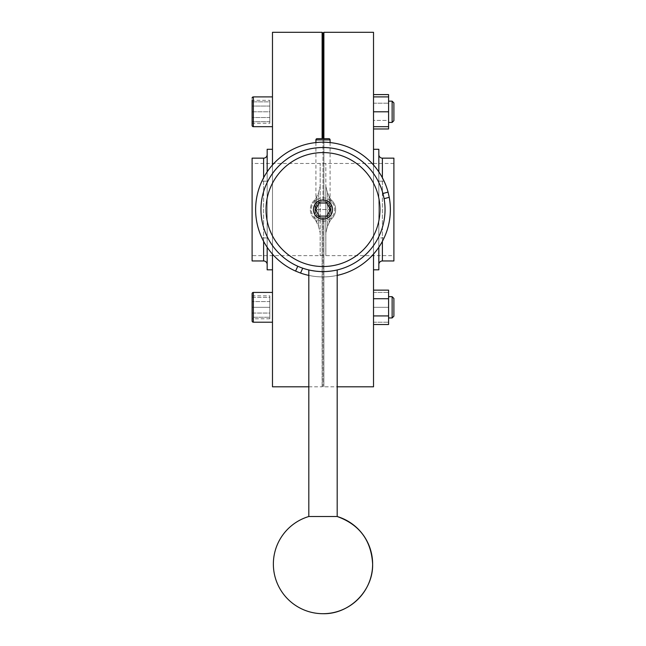 <?xml version="1.0" encoding="UTF-8"?>
<svg xmlns="http://www.w3.org/2000/svg" width="646" height="646" viewBox="0 0 646 646"><rect width="100%" height="100%" fill="white"/><g stroke="black" fill="none" stroke-linecap="round" stroke-linejoin="round"><path stroke-width="0.48" stroke-dasharray="3.23 2.42" d="M295.602 271.094L297.766 266.233L302.716 268.187A62.04 62.04 0 0 0 378.176 237.914L384.095 237.914A67.354 67.354 0 0 0 272.483 165.005A67.354 67.354 0 0 0 337.18 275.406M308.82 275.406A67.354 67.354 0 0 0 384.095 237.914L378.176 237.914A62.04 62.04 0 0 0 378.176 181.195L384.095 181.195L378.176 181.195A62.04 62.04 0 0 0 267.824 181.195A62.04 62.04 0 0 0 323 271.595A62.04 62.04 0 0 0 384.079 198.693M373.517 173.548L373.517 165.005L373.517 173.548M373.517 254.112L373.517 165.005M272.483 165.005L272.483 254.112M267.824 181.195L261.905 181.195L267.824 181.195M261.905 237.914L267.824 237.914L261.905 237.914M382.925 193.501L388.06 192.12M323 33.188L323 201.399C333.506 200.898 333.538 218.203 323 217.71L322.112 217.662C312.704 217.153 312.68 201.972 322.112 201.447L323 201.399C312.494 200.898 312.462 218.203 323 217.71C312.478 218.219 312.478 200.898 323 201.399L322.112 201.447C312.704 201.956 312.68 217.145 322.112 217.662L323 217.71L323 385.928L323 217.71L323.888 217.662L323.888 386.809L323.888 217.662L323 217.71C333.522 218.219 333.522 200.898 323 201.399L323 138.656M388.585 296.684L388.585 317.953L388.585 296.684L388.585 317.953L388.585 296.684L392.13 296.684L392.13 317.953M393.899 316.185L393.899 298.46L393.899 316.185L393.899 298.46L392.13 296.684M388.585 101.156L388.585 122.425L388.585 101.156L388.585 122.425L388.585 101.156L392.13 101.156L392.13 122.425M393.899 120.657L393.899 102.932L393.899 120.657L393.899 102.932L392.13 101.156M252.101 320.973L252.101 293.672L252.101 320.973M252.101 307.318L269.826 307.318L269.826 317.251L252.101 317.251L252.101 297.394L252.101 307.318L252.101 297.394L269.826 297.394L269.826 307.318L252.101 307.318L252.101 317.251L269.826 317.251L269.826 297.394L252.101 297.394M252.101 125.437L252.101 98.144L252.101 125.437M252.101 123.257L252.101 100.332L252.101 123.257L252.101 100.332L269.826 100.332L269.826 123.257L252.101 123.257M272.483 292.428L272.483 322.209L272.483 292.428L272.483 322.209L272.483 292.428L253.337 292.428L253.337 322.209M272.483 96.9L272.483 126.681L272.483 96.9L272.483 126.681L272.483 96.9L253.337 96.9L253.337 126.681M322.112 32.3L322.112 138.656M272.483 32.3L272.483 386.809M322.112 217.662L322.112 386.809L322.112 217.662M308.82 386.809L322.112 386.809L323 385.928L323.888 386.809L337.18 386.809M267.161 149.291L267.161 269.826M272.483 149.291L272.483 269.826L272.483 149.291M267.161 264.505L267.161 154.604L267.161 264.505M252.101 158.149L252.101 260.96M393.899 255.646L393.899 163.47L393.899 255.646L252.101 255.646L252.101 163.47L252.101 255.646M393.899 163.47L252.101 163.47M323.888 32.3L323.888 201.447L323 201.399L323.888 201.447L323.888 138.656M323.888 201.447C333.296 201.956 333.32 217.145 323.888 217.662C333.296 217.153 333.32 201.972 323.888 201.447M378.839 247.232L378.839 171.884M373.517 269.826L373.517 149.291L373.517 269.826M378.839 154.604L378.839 264.505L378.839 154.604M393.899 158.149L393.899 260.96M378.839 149.291L378.839 269.826M373.517 298.727L373.517 315.918L373.517 290.127L373.517 298.727L388.585 298.727L388.585 290.127M373.517 324.51L373.517 315.918L373.517 324.51M373.517 307.318L373.517 322.209L373.517 292.428L373.517 307.318L388.585 307.318L388.585 322.209L388.585 292.428L388.585 307.318L373.517 307.318M388.585 128.982L388.585 120.39L373.517 120.39L373.517 103.198L373.517 128.982L373.517 120.39L388.585 120.39L388.585 126.681L388.585 94.599M373.517 94.599L373.517 103.198L373.517 94.599M373.517 111.79L373.517 96.9L373.517 126.681L373.517 111.79L388.585 111.79M373.517 32.3L373.517 386.809M267.161 247.232L267.161 171.884M269.826 123.257L269.826 117.524L252.101 117.524L269.826 117.524L269.826 106.057L252.101 106.057L269.826 106.057L269.826 100.332M252.101 111.79L252.101 101.866L252.101 121.714L252.101 111.79L269.826 111.79L269.826 121.714L269.826 111.79L252.101 111.79M252.101 295.86L252.101 301.593L252.101 295.86L269.826 295.86L269.826 301.593L269.826 295.86M252.101 313.052L252.101 301.593L252.101 318.785L252.101 313.052L269.826 313.052L269.826 301.593L252.101 301.593L269.826 301.593L269.826 318.785L269.826 313.052L252.101 313.052M269.826 318.785L252.101 318.785M269.826 121.714L252.101 121.714L269.826 121.714M269.826 101.866L269.826 111.79L269.826 101.866L252.101 101.866L269.826 101.866M373.517 96.9L388.585 96.9M373.517 126.681L388.585 126.681M373.517 103.198L388.585 103.198L373.517 103.198M373.517 322.209L388.585 322.209L373.517 322.209M373.517 292.428L388.585 292.428L373.517 292.428M373.517 315.918L388.585 315.918L388.585 298.727M388.585 324.51L388.585 315.918M308.82 516.509L337.18 516.509M323 221.255A11.701 11.701 0 0 0 334.701 209.554A11.701 11.701 0 0 0 323 197.854A11.701 11.701 0 0 0 311.299 209.554A11.701 11.701 0 0 0 323 221.255A11.701 11.701 0 0 0 334.701 209.554A11.701 11.701 0 0 0 323 197.854A11.701 11.701 0 0 0 311.299 209.554A11.701 11.701 0 0 0 323 221.255M323 217.71A8.156 8.156 0 0 0 331.156 209.554A8.156 8.156 0 0 0 323 201.399A8.156 8.156 0 0 0 314.844 209.554A8.156 8.156 0 0 0 323 217.71A8.156 8.156 0 0 0 331.156 209.554A8.156 8.156 0 0 0 323 201.399A8.156 8.156 0 0 0 314.844 209.554A8.156 8.156 0 0 0 323 217.71A8.156 8.156 0 0 0 331.156 209.554A8.156 8.156 0 0 0 323 201.399A8.156 8.156 0 0 0 314.844 209.554A8.156 8.156 0 0 0 323 217.71A8.156 8.156 0 0 0 331.156 209.554A8.156 8.156 0 0 0 323 201.399A8.156 8.156 0 0 0 314.844 209.554A8.156 8.156 0 0 0 323 217.71M316.79 222.547L314.925 219.301A12.662 12.662 0 0 1 314.925 199.808L316.79 196.57A31.21 26.51 90 0 1 318.486 192.879L320.166 186.347L320.166 163.559L320.166 186.347L318.486 192.879A31.21 26.51 90 0 0 316.79 196.57L314.925 199.808A12.662 12.662 0 0 0 314.925 219.301L316.79 222.547A31.21 26.51 90 0 0 318.486 226.237L320.166 232.77L320.166 255.558L320.166 232.77L318.486 226.237A31.21 26.51 90 0 1 316.79 222.547L316.79 196.57L316.79 222.547M323 219.123A9.561 9.561 0 0 0 332.561 209.554A9.561 9.561 0 0 0 323 199.994A9.561 9.561 0 0 0 313.439 209.554A9.561 9.561 0 0 0 323 219.123M308.82 269.955C309.66 270.504 314.384 271.054 323 271.595A62.04 62.04 0 0 0 385.04 209.554A62.04 62.04 0 0 0 323 147.514A62.04 62.04 0 0 0 260.96 209.554A62.04 62.04 0 0 0 323 271.595C331.616 271.054 336.348 270.504 337.18 269.955C336.348 270.504 331.616 271.054 323 271.595L320.295 271.538M317.574 271.36L315.119 271.094M311.219 270.464L309.935 270.206M325.834 186.347L327.514 192.879A31.21 26.51 -90 0 1 329.21 196.57L331.075 199.808A12.662 12.662 0 0 1 331.075 219.301L329.21 222.547A31.21 26.51 -90 0 1 327.514 226.237L325.834 232.77L325.834 255.558L325.834 232.77L327.514 226.237A31.21 26.51 -90 0 0 329.21 222.547L331.075 219.301A12.662 12.662 0 0 0 331.075 199.808L329.21 196.57A31.21 26.51 -90 0 0 327.514 192.879L325.834 186.347L325.834 163.559L325.834 232.77L325.834 186.347M326.779 216.103L330.566 209.554L326.779 203.006L319.221 203.006L315.434 209.554L319.221 216.103L326.779 216.103M320.166 186.347L320.166 232.77L320.166 186.347M315.91 142.572L315.91 209.554L330.09 209.554L315.91 209.554M330.09 142.572L330.09 209.554M263.616 241.354L263.616 177.763M263.616 158.149L263.616 260.96M382.384 158.149L382.384 260.96M382.384 241.354L382.384 177.763M314.925 199.808L314.925 219.301L314.925 199.808M318.486 192.879L318.486 226.237L318.486 192.879M327.514 192.879L327.514 226.237L327.514 192.879M329.21 196.57L329.21 222.547L329.21 196.57M331.075 199.808L331.075 219.301L331.075 199.808M315.91 139.891L330.09 139.891M320.166 255.558A46.084 46.084 0 0 0 325.834 255.558M325.834 163.559A46.084 46.084 0 0 0 320.166 163.559"/><path stroke-width="0.97" d="M323 147.514A62.04 62.04 0 0 0 297.766 266.233L295.602 271.094A67.354 67.354 0 0 1 323 142.201A67.354 67.354 0 0 1 388.06 192.12L389.239 197.313L384.079 198.693L382.925 193.501A62.04 62.04 0 0 0 260.96 209.554A62.04 62.04 0 0 0 323 271.595A62.04 62.04 0 0 0 385.04 209.554A62.04 62.04 0 0 0 323 147.514M337.18 275.406A67.354 67.354 0 0 0 389.239 197.313M388.06 192.12L382.925 193.501M302.716 268.187L300.543 273.064A67.354 67.354 0 0 0 308.82 275.406M300.543 273.064L295.602 271.094M392.13 296.684L393.899 298.46L393.899 316.185L392.13 317.953L388.585 317.953L392.13 317.953L392.13 296.684L388.585 296.684M393.899 316.185L392.13 317.953M392.13 101.156L393.899 102.932L393.899 120.657L392.13 122.425L388.585 122.425L392.13 122.425L392.13 101.156L388.585 101.156M393.899 120.657L392.13 122.425M253.337 322.209L272.483 322.209L253.337 322.209A1.244 1.244 0 0 1 252.101 320.973L252.101 293.672A1.244 1.244 0 0 1 253.337 292.428L253.337 322.209A1.244 1.244 0 0 1 252.101 320.973L252.101 307.318M252.101 297.394L252.101 293.672A1.244 1.244 0 0 1 253.337 292.428L272.483 292.428M252.101 100.332L252.101 125.437A1.244 1.244 0 0 0 253.337 126.681L272.483 126.681L253.337 126.681A1.244 1.244 0 0 1 252.101 125.437L252.101 123.257M272.483 96.9L253.337 96.9A1.244 1.244 0 0 0 252.101 98.144A1.244 1.244 0 0 1 253.337 96.9L253.337 126.681M323 138.656L323 33.188L322.112 32.3L322.112 138.656M272.483 165.005L272.483 32.3L322.112 32.3M272.483 254.112L272.483 386.809L308.82 386.809M267.161 171.884L267.161 149.291L272.483 149.291M267.161 247.232L267.161 269.826L272.483 269.826M267.161 264.505A3.545 3.545 0 0 0 263.616 260.96L263.616 241.354M267.161 154.604A3.545 3.545 0 0 1 263.616 158.149L252.101 158.149L252.101 260.96L263.616 260.96M323 33.188L323.888 32.3L373.517 32.3L373.517 165.005M337.18 386.809L373.517 386.809L373.517 254.112M323.888 138.656L323.888 32.3M373.517 269.826L378.839 269.826L378.839 247.232M378.839 171.884L378.839 149.291L373.517 149.291M378.839 264.505A3.545 3.545 0 0 1 382.384 260.96L382.384 241.354M378.839 154.604A3.545 3.545 0 0 0 382.384 158.149L393.899 158.149L393.899 260.96L382.384 260.96M373.517 126.681L388.585 126.681L388.585 128.982L373.517 128.982M373.517 111.79L388.585 111.79L388.585 126.681M373.517 96.9L388.585 96.9L388.585 111.79M373.517 94.599L388.585 94.599L388.585 96.9M373.517 290.127L388.585 290.127L388.585 324.51L373.517 324.51M373.517 298.727L388.585 298.727M373.517 315.918L388.585 315.918M308.82 516.509A49.629 49.629 0 0 0 323 613.7C349.518 614.386 373.315 590.589 372.629 564.071C371.28 540.411 359.459 524.56 337.18 516.509L308.82 516.509L308.82 269.955L309.935 270.206M323 266.532A56.977 56.977 0 0 0 379.977 209.554A56.977 56.977 0 0 0 323 152.577A56.977 56.977 0 0 0 266.023 209.554A56.977 56.977 0 0 0 323 266.532M323 219.123A9.561 9.561 0 0 0 332.561 209.554A9.561 9.561 0 0 0 323 199.994A9.561 9.561 0 0 0 313.439 209.554A9.561 9.561 0 0 0 323 219.123M323 613.7A49.629 49.629 0 0 0 337.18 516.509L337.18 269.955M320.295 271.538L317.574 271.36M315.119 271.094L311.219 270.464M330.566 209.554L326.779 203.006L319.221 203.006L315.434 209.554L319.221 216.103L326.779 216.103L330.566 209.554M328.846 138.656L317.154 138.656L328.846 138.656A1.244 1.244 0 0 1 330.09 139.891L330.09 142.572M317.154 138.656A1.244 1.244 0 0 0 315.91 139.891L315.91 142.572M263.616 177.763L263.616 158.149M382.384 177.763L382.384 158.149M330.09 139.891L315.91 139.891"/></g></svg>
